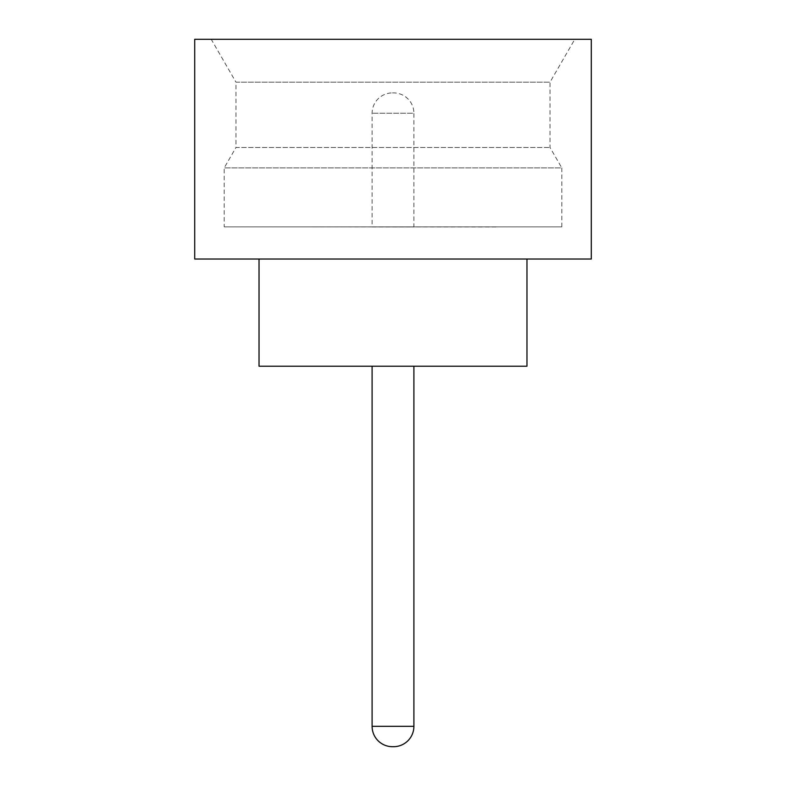 <?xml version="1.0" encoding="UTF-8"?>
<svg xmlns="http://www.w3.org/2000/svg" width="786" height="786" viewBox="0 0 786 786"><rect width="100%" height="100%" fill="white"/><g stroke="black" fill="none" stroke-linecap="round" stroke-linejoin="round"><path stroke-width="0.59" stroke-dasharray="3.93 2.95" d="M413.898 366.207L372.102 366.099L413.898 366.099M224.187 226.869L561.813 226.869L224.187 226.869L224.187 167.919L235.977 147.493L550.023 147.493L235.977 147.493L235.977 82.176L550.023 82.176L235.977 82.176L211.228 39.3L574.772 39.3L211.228 39.3M561.813 226.869L561.813 167.919L224.187 167.919L561.813 167.919L550.023 147.493L550.023 82.176L574.772 39.3M526.974 259.026L259.026 259.026L526.974 259.026M497.499 366.099L288.501 366.099L497.499 366.207M497.499 226.869L288.501 226.869L497.499 226.977M392.46 92.895L393.54 92.895A20.367 20.367 0 0 1 413.898 113.253L372.102 113.253L413.898 113.253L413.898 226.977L372.102 226.977L372.102 113.253A20.367 20.367 0 0 1 392.46 92.895L393.54 92.895M372.102 226.977L413.898 226.977M194.712 259.026L591.288 259.026M194.712 39.3L591.288 39.3M259.026 366.207L526.974 366.207M413.898 726.333L372.102 726.333"/><path stroke-width="1.18" d="M372.102 366.207L372.102 726.333L413.898 726.333L413.898 366.207M372.102 726.333A20.367 20.367 0 0 0 392.46 746.7L393.54 746.7L392.46 746.7M413.898 726.333A20.367 20.367 0 0 1 393.54 746.7M259.026 259.026L259.026 366.207L526.974 366.207L526.974 259.026M591.288 259.026L194.712 259.026L194.712 39.3L591.288 39.3L591.288 259.026"/></g></svg>
